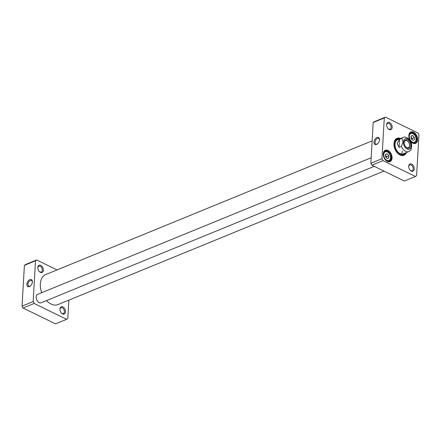 <?xml version="1.0" encoding="UTF-8"?>
<svg xmlns="http://www.w3.org/2000/svg" width="441" height="441" viewBox="0 0 441 441"><rect width="100%" height="100%" fill="white"/><g stroke="black" fill="none" stroke-linecap="round" stroke-linejoin="round"><path stroke-width="0.66" d="M36.664 259.964L25.561 264.512L24.404 265.339L22.05 306.115L23.053 308.005L55.549 323.876L66.646 319.328L34.155 303.458L33.152 301.572L35.501 260.796L36.664 259.964L57.043 269.92M68.868 300.123L67.809 318.501L66.646 319.328M37.821 267.516A3.908 2.552 67.7 0 0 37.816 267.874A3.908 2.552 67.7 0 0 39.321 271.546A3.908 2.552 67.7 0 0 43.229 271.121A3.908 2.552 67.7 0 0 41.178 265.603A3.908 2.552 67.7 0 0 37.821 267.516M59.926 309.058A3.908 2.552 67.7 0 0 59.921 309.417A3.908 2.552 67.7 0 0 61.42 313.082A3.908 2.552 67.7 0 0 65.334 312.658A3.908 2.552 67.7 0 0 63.284 307.145A3.908 2.552 67.7 0 0 59.926 309.058M30.418 285.961A3.148 1.924 116 0 1 30.01 286.181A3.148 1.924 116 0 1 28.792 286.198A3.148 1.924 116 0 1 28.445 282.527A3.148 1.924 116 0 1 31.554 280.542A3.148 1.924 116 0 1 32.369 281.97M29.426 286.595A3.908 2.387 -64 0 0 30.192 286.148A3.908 2.387 -64 0 0 32.375 281.678A3.908 2.387 -64 0 0 29.668 279.688A3.908 2.387 -64 0 0 26.884 284.329A3.908 2.387 -64 0 0 29.426 286.595M35.501 260.796L24.404 265.339M33.152 301.572L22.05 306.115M59.932 309.637A3.148 2.056 -112.3 0 1 59.932 309.543A3.148 2.056 -112.3 0 1 60.979 307.724A3.148 2.056 -112.3 0 1 63.328 308.623A3.148 2.056 -112.3 0 1 64.414 311.732A3.148 2.056 -112.3 0 1 63.366 313.551A3.148 2.056 -112.3 0 1 61.277 312.923M37.827 268.095A3.148 2.056 -112.3 0 1 37.832 268.001A3.148 2.056 -112.3 0 1 38.874 266.182A3.148 2.056 -112.3 0 1 41.228 267.081A3.148 2.056 -112.3 0 1 42.308 270.19A3.148 2.056 -112.3 0 1 41.261 272.009A3.148 2.056 -112.3 0 1 39.172 271.38M23.053 308.005L34.155 303.458M385.451 117.124L417.947 132.995L418.95 134.885L416.596 175.661L415.439 176.488L382.942 160.618L381.939 158.732L384.293 117.956L385.451 117.124L374.354 121.672L373.191 122.499L384.293 117.956M373.191 122.499L370.842 163.275L371.846 165.166L404.336 181.036L415.439 176.488M371.846 165.166L382.942 160.618M370.842 163.275L381.939 158.732M403.03 155.105A8.677 5.667 67.7 0 0 404.706 153.396M398.862 139.124A8.677 5.667 67.7 0 0 396.47 139.08M393.934 144.593A8.677 5.667 -112.3 0 1 393.951 143.92A8.677 5.667 -112.3 0 1 396.834 138.909A8.677 5.667 -112.3 0 1 399.755 138.86M405.527 152.955A8.677 5.667 -112.3 0 1 403.416 154.973A8.677 5.667 -112.3 0 1 397.358 152.95M400.61 138.513A9.134 5.965 67.7 0 0 393.945 143.634A9.134 5.965 67.7 0 0 393.934 144.472A9.134 5.965 67.7 0 0 397.44 153.044A9.134 5.965 67.7 0 0 406.382 152.603M408.829 136.225A5.711 3.726 -112.3 0 1 410.736 132.526A5.711 3.726 -112.3 0 1 414.998 134.158A5.711 3.726 -112.3 0 1 416.96 139.791A5.711 3.726 -112.3 0 1 415.064 143.093A5.711 3.726 -112.3 0 1 411.111 141.793M410.736 141.352A6.168 4.024 67.7 0 0 411.194 141.886A6.168 4.024 67.7 0 0 417.605 139.819A6.168 4.024 67.7 0 0 413.316 132.068A6.168 4.024 67.7 0 0 408.824 136.098A6.168 4.024 67.7 0 0 409.887 140.04M383.279 154.488A5.711 3.726 -112.3 0 1 385.186 150.789A5.711 3.726 -112.3 0 1 389.447 152.421A5.711 3.726 -112.3 0 1 391.41 158.054A5.711 3.726 -112.3 0 1 389.513 161.356A5.711 3.726 -112.3 0 1 385.555 160.055M392.055 158.082A6.168 4.024 67.7 0 0 387.766 150.331A6.168 4.024 67.7 0 0 383.273 154.361A6.168 4.024 67.7 0 0 385.643 160.149A6.168 4.024 67.7 0 0 392.055 158.082M376.912 137.476A3.908 2.387 -64 0 0 373.974 142.564A3.908 2.387 -64 0 0 377.276 144.009A3.908 2.387 -64 0 0 379.458 139.538A3.908 2.387 -64 0 0 376.912 137.476M377.502 143.821A3.148 1.924 116 0 1 375.87 144.058A3.148 1.924 116 0 1 375.192 141.263A3.148 1.924 116 0 1 377.413 138.419A3.148 1.924 116 0 1 378.637 138.402A3.148 1.924 116 0 1 379.453 139.83M408.719 166.797A3.148 2.056 -112.3 0 1 409.772 164.884A3.148 2.056 -112.3 0 1 412.12 165.783A3.148 2.056 -112.3 0 1 413.2 168.892A3.148 2.056 -112.3 0 1 412.159 170.711A3.148 2.056 -112.3 0 1 410.064 170.083M414.275 168.936A3.908 2.552 67.7 0 0 411.558 164.024A3.908 2.552 67.7 0 0 408.708 166.577A3.908 2.552 67.7 0 0 410.213 170.248A3.908 2.552 67.7 0 0 414.275 168.936M386.619 125.255A3.148 2.056 -112.3 0 1 387.667 123.342A3.148 2.056 -112.3 0 1 390.015 124.246A3.148 2.056 -112.3 0 1 391.101 127.35A3.148 2.056 -112.3 0 1 390.053 129.169A3.148 2.056 -112.3 0 1 387.964 128.54M392.176 127.394A3.908 2.552 67.7 0 0 389.453 122.482A3.908 2.552 67.7 0 0 386.608 125.035A3.908 2.552 67.7 0 0 388.108 128.706A3.908 2.552 67.7 0 0 392.176 127.394M401.349 154.036A7.613 4.972 67.7 0 0 402.319 151.087M398.614 139.521A7.613 4.972 67.7 0 0 395.847 148.689A7.613 4.972 67.7 0 0 404.254 153.281M399.088 139.136A8.032 5.242 67.7 0 0 398.499 139.13A8.032 5.242 67.7 0 0 395.577 148.799A8.032 5.242 67.7 0 0 404.447 153.644A8.032 5.242 67.7 0 0 404.86 153.225M386.481 157.861L386.691 156.649L385.511 155.359M385.561 154.504L387.27 153.804L388.83 155.772L388.692 158.126L387 158.512L385.445 156.538L385.577 154.185L387.27 153.804M386.691 156.649L388.83 155.772M412.037 139.599L412.247 138.386L411.062 137.096M414.242 139.863L412.55 140.249L410.995 138.276L411.133 135.922L412.826 135.541L414.38 137.509L414.242 139.863M412.247 138.386L414.38 137.509M411.111 136.241L412.826 135.541M36.156 297.477A4.261 2.784 67.7 0 0 36.162 297.554A4.261 2.784 67.7 0 0 37.799 301.556A4.261 2.784 67.7 0 0 37.854 301.616M374.282 166.356L41.145 302.785A4.57 2.982 -112.3 0 1 37.909 301.677A4.57 2.982 -112.3 0 1 36.156 297.388A4.57 2.982 -112.3 0 1 37.683 294.334L371.157 157.762M41.724 292.675A16.218 10.59 -112.3 0 1 40.307 285.41A16.218 10.59 -112.3 0 1 40.335 283.927A16.218 10.59 -112.3 0 1 45.721 274.556L372.132 140.877M383.957 171.08L58.014 304.566A16.218 10.59 -112.3 0 1 46.542 300.624A16.218 10.59 -112.3 0 1 46.509 300.591L46.542 300.624M40.307 285.492A15.909 10.386 67.7 0 0 40.313 285.575A15.909 10.386 67.7 0 0 41.697 292.686M401.426 146.495L399.077 147.459L397.165 143.286L399.552 139.301L401.9 138.342L403.013 141.864L401.426 146.495A7.613 4.972 -112.3 0 0 408.879 151.577L410.571 150.359L411.205 149.179L411.679 146.098L411.547 143.264C410.213 138.198 404.711 136.093 403.107 137.487L397.562 139.764M399.077 147.459L399.552 139.301M404.182 143.033A3.743 2.442 -112.3 0 1 405.428 140.723A3.743 2.442 -112.3 0 1 408.223 141.793A3.743 2.442 -112.3 0 1 409.513 145.486A3.743 2.442 -112.3 0 1 408.267 147.647A3.743 2.442 -112.3 0 1 405.753 146.881M410.588 145.53A4.504 2.944 67.7 0 0 407.451 139.874A4.504 2.944 67.7 0 0 404.171 142.812A4.504 2.944 67.7 0 0 405.902 147.04A4.504 2.944 67.7 0 0 410.588 145.53M398.499 139.13L397.517 139.191A8.351 5.452 67.7 0 0 395.097 140.315M401.183 155.188A8.351 5.452 67.7 0 0 403.697 154.289L404.447 153.644M398.647 139.124A8.622 5.628 67.7 0 0 396.233 139.224M402.765 155.171A8.622 5.628 67.7 0 0 404.557 153.545M387.771 161.439A5.331 3.478 67.7 0 0 388.73 161.263L388.13 161.511M388.73 161.263C390.241 160.502 390.875 158.986 390.616 156.72L389.221 153.314C388.03 151.616 386.52 150.976 384.69 151.401A5.331 3.478 67.7 0 0 383.885 151.947M385.247 158.986A4.719 3.081 -112.3 0 1 385.666 151.687A4.719 3.081 -112.3 0 1 390.494 157.795A4.719 3.081 -112.3 0 1 385.247 158.986M413.327 143.176A5.331 3.478 67.7 0 0 414.281 143C416.739 141.181 416.855 138.463 414.628 134.863C413.024 133.121 411.558 132.548 410.24 133.138A5.331 3.478 67.7 0 0 409.441 133.684M414.579 135.067A4.719 3.081 -112.3 0 1 414.154 142.366A4.719 3.081 -112.3 0 1 409.331 136.252A4.719 3.081 -112.3 0 1 414.579 135.067M401.9 138.342A7.613 4.972 -112.3 0 1 403.107 137.487M403.377 142.008A5.634 3.677 -112.3 0 1 409.639 140.591A5.634 3.677 -112.3 0 1 409.132 149.301A5.634 3.677 -112.3 0 1 403.377 142.008M384.69 151.401L384.089 151.643M410.24 133.138L409.645 133.38M414.281 143L413.68 143.248M408.879 151.577L403.328 153.854"/></g></svg>
